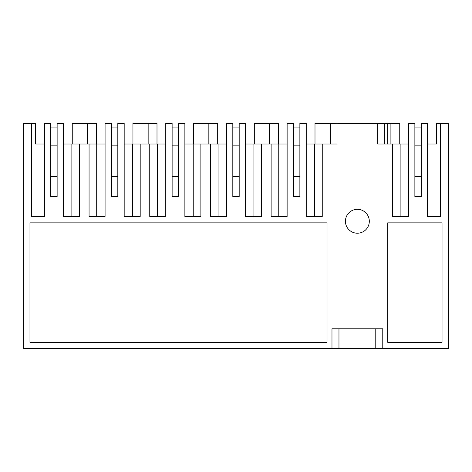 <?xml version="1.0" encoding="UTF-8"?>
<svg xmlns="http://www.w3.org/2000/svg" width="472" height="472" viewBox="0 0 472 472"><rect width="100%" height="100%" fill="white"/><g stroke="black" fill="none" stroke-linecap="round" stroke-linejoin="round"><path stroke-width="0.71" d="M31.565 123.31L23.6 123.31L23.6 348.69L338.967 348.69L338.967 328.783L338.967 348.69L448.4 348.69L448.4 123.31L440.435 123.31L440.435 216.489L427.614 216.489L427.614 123.31L421.242 123.31L421.242 196.576L414.87 196.576L414.87 123.31L408.498 123.31L408.498 216.489L392.492 216.489L392.492 144.013L377.759 144.013L377.759 123.31L336.984 123.31L336.984 144.013L322.252 144.013L322.252 216.489L306.245 216.489L306.245 123.31L299.873 123.31L299.873 196.576L293.501 196.576L293.501 123.31L287.129 123.31L287.129 216.489L271.123 216.489L271.123 144.013L261.565 144.013L261.565 216.489L245.558 216.489L245.558 123.31L239.186 123.31L239.186 196.576L232.814 196.576L232.814 123.31L226.442 123.31L226.442 216.489L210.435 216.489L210.435 144.013L200.877 144.013L200.877 216.489L184.871 216.489L184.871 123.31L178.499 123.31L178.499 196.576L172.127 196.576L172.127 123.31L165.755 123.31L165.755 216.489L149.748 216.489L149.748 144.013L140.196 144.013L140.196 216.489L124.183 216.489L124.183 123.31L117.817 123.31L117.817 196.576L111.445 196.576L111.445 123.31L105.073 123.31L105.073 216.489L89.066 216.489L89.066 144.013L79.508 144.013L79.508 216.489L63.502 216.489L63.502 123.31L57.13 123.31L57.13 196.576L50.758 196.576L50.758 123.31L44.386 123.31L44.386 216.489L31.565 216.489L31.565 123.31L35.624 123.31L35.624 144.013L44.386 144.013L44.386 216.489M331.975 348.69L331.975 328.783L382.768 328.783L382.768 348.69M369.316 221.268A11.947 11.947 0 0 0 357.369 209.32A11.947 11.947 0 0 0 345.427 221.268A11.947 11.947 0 0 0 357.369 233.215A11.947 11.947 0 0 0 369.316 221.268M29.972 222.861L327.031 222.861L327.031 342.318L29.972 342.318L29.972 222.861M387.713 342.318L442.028 342.318L442.028 222.861L387.713 222.861L387.713 342.318M96.312 144.013L96.312 123.31L72.257 123.31L72.257 144.013M63.502 144.013L79.508 144.013M89.066 144.013L105.073 144.013M87.473 144.013L87.473 123.31L87.473 144.013M71.874 144.013L71.874 216.489M278.368 144.013L278.368 123.31L254.32 123.31L254.32 144.013M399.743 144.013L399.743 123.31L377.759 123.31M336.984 123.31L315.001 123.31L315.001 144.013M269.53 144.013L269.53 123.31L269.53 144.013M271.123 144.013L287.129 144.013M245.558 144.013L261.565 144.013M330.376 144.013L330.376 123.31L330.376 144.013L336.984 144.013M278.757 216.489L278.757 144.013M314.612 216.489L314.612 144.013L322.252 144.013M306.245 144.013L314.612 144.013M217.68 144.013L217.68 123.31L193.632 123.31L193.632 144.013M208.842 144.013L208.842 123.31L208.842 144.013M210.435 144.013L226.442 144.013M184.871 144.013L200.877 144.013M218.07 216.489L218.07 144.013M253.93 216.489L253.93 144.013M156.999 144.013L156.999 123.31L132.945 123.31L132.945 144.013M148.155 144.013L148.155 123.31L148.155 144.013M149.748 144.013L165.755 144.013M124.183 144.013L140.196 144.013M157.388 216.489L157.388 144.013M193.243 216.489L193.243 144.013M96.701 216.489L96.701 144.013M132.555 216.489L132.555 144.013M440.435 216.489L440.435 123.31L436.376 123.31L436.376 144.013L427.614 144.013M390.899 144.013L390.899 123.31L390.899 144.013M387.713 144.013L387.713 123.31M392.492 144.013L408.498 144.013M384.367 123.31L384.367 144.013L377.759 144.013M400.126 216.489L400.126 144.013M375.777 348.69L375.777 328.783L375.777 348.69M293.501 196.576L293.501 176.67L299.873 176.67M293.501 145.848L299.873 145.848M293.501 127.93L299.873 127.93M232.814 196.576L232.814 176.67L239.186 176.67M232.814 145.848L239.186 145.848M232.814 127.93L239.186 127.93M172.127 196.576L172.127 176.67L178.499 176.67M172.127 145.848L178.499 145.848M172.127 127.93L178.499 127.93M111.445 196.576L111.445 176.67L117.817 176.67M111.445 145.848L117.817 145.848M111.445 127.93L117.817 127.93M50.758 196.576L50.758 176.67L57.13 176.67M50.758 145.848L57.13 145.848M50.758 127.93L57.13 127.93M414.87 196.576L414.87 176.67L421.242 176.67M414.87 145.848L421.242 145.848M414.87 127.93L421.242 127.93"/></g></svg>
